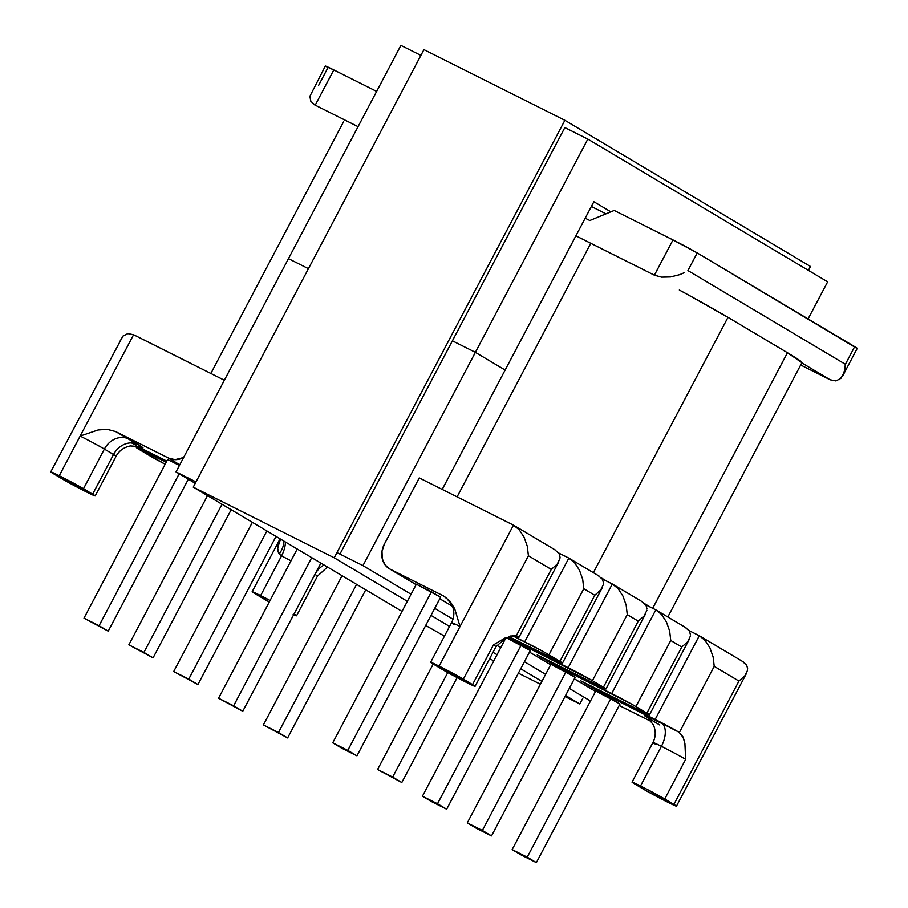 <?xml version="1.0" encoding="UTF-8"?>
<svg xmlns="http://www.w3.org/2000/svg" width="908" height="908" viewBox="0 0 908 908"><rect width="100%" height="100%" fill="white"/><g stroke="black" fill="none" stroke-linecap="round" stroke-linejoin="round"><path stroke-width="1.36" d="M451.367 603.718L450.232 603.15L451.367 603.718M599.03 576.024L568.851 558.102L524.722 641.82A19.931 0.647 27.8 0 1 548.943 654.827L583.787 588.725L548.943 654.827L559.93 661.365L594.774 595.262L583.787 588.725L582.698 579.327L579.474 570.201L574.616 562.744L568.851 558.102L558.749 553.04L568.851 558.102L524.722 641.82L512.441 635.668L544.301 652.16L562.29 662.874L508.662 636.519L554.005 659.253A19.931 0.647 27.8 0 0 562.483 663.101L602.288 587.612M642.512 601.902L612.332 583.98L568.192 667.698A19.931 0.647 27.8 0 1 592.425 680.694L627.269 614.602L592.425 680.694L603.411 687.231L638.256 621.14L627.269 614.602L626.18 605.205L622.956 596.079L618.098 588.622L612.332 583.98L602.231 578.918L612.332 583.98L568.192 667.698L507.901 637.473L592.425 680.694L605.761 688.741L602.56 687.606L537.184 654.906L551.372 663.351L631.253 703.916L649.243 714.619L646.042 713.484L580.666 680.784L594.854 689.229L674.383 729.601L647.903 716.707L644.635 715.538L648.301 718.194A39.873 1.305 27.8 0 1 661.569 723.267A39.873 1.305 27.8 0 1 679.082 732.279L683.361 737.727L684.904 743.436L685.654 759.338L664.747 798.995L673.895 804.443L738.942 681.068L714.233 666.359L679.377 732.461L714.233 666.359L713.132 656.961L709.908 647.835L705.051 640.378L699.296 635.736L689.195 630.674L699.296 635.736L655.156 719.454L594.854 689.229L595.41 688.173L594.854 689.229L580.666 680.784L640.969 711.009A19.931 0.647 27.8 0 0 649.447 714.857L689.251 639.357M651.547 721.678L619.211 705.482L651.547 721.678M595.546 691.408L574.355 678.798L595.546 691.408M529.5 652.103L550.679 664.747M505.835 638.018L495.984 646.678A19.931 0.647 -152.2 0 0 493.43 644.93L505.279 637.881L516.266 635.827L551.292 569.395L528.411 555.775L463.364 679.139L472.523 684.587L493.43 644.93L472.523 684.587L474.873 686.096L453.262 675.541L433.218 664.032L442.366 669.48A19.931 0.647 27.8 0 0 466.599 682.487A19.931 0.647 27.8 0 0 475.077 686.335L495.984 646.678A19.931 0.647 -152.2 0 0 493.43 644.93M452.57 606.317L439.79 598.712L452.57 606.317M475.077 686.335A19.931 0.647 27.8 0 0 472.523 684.587L463.364 679.139A19.931 0.647 27.8 0 0 439.143 666.143L460.05 626.486L439.143 666.143A19.931 0.647 27.8 0 0 430.653 662.284A19.931 0.647 27.8 0 0 433.218 664.032L377.58 769.507L401.813 782.514L392.653 777.066L447.769 672.556L392.653 777.066L377.58 769.507L433.207 664.02L430.857 662.522L463.364 679.139L528.411 555.775L527.321 546.366L524.098 537.241L519.24 529.795L513.474 525.142L419.258 477.914L384.413 544.005A19.931 16.855 120.8 0 0 389.294 568.692A19.931 16.855 120.8 0 0 390.19 569.191L416.136 584.627L390.19 569.191L443.229 595.773L446.929 598.338A39.873 1.305 27.8 0 1 443.229 595.773L449.982 601.175L454.681 608.712L460.05 626.486L513.474 525.142L419.258 477.914L384.413 544.005L382.007 551.326L382.257 558.681L385.128 564.958L390.19 569.191L443.229 595.773L449.982 601.175L454.681 608.712L460.05 626.486A19.931 0.647 -152.2 0 0 451.56 622.638C454.443 617.065 454.59 611.197 452.025 605.034L446.339 597.884M454.125 624.375A19.931 0.647 -152.2 0 1 451.571 622.627A19.931 0.647 -152.2 0 1 460.05 626.486L513.474 525.142L519.24 529.795L524.098 537.241L527.321 546.366L528.411 555.775L551.292 569.395L557.206 564.152L551.292 569.395L516.266 635.827L518.264 636.599A39.873 1.305 27.8 0 1 517.038 636.043L519.001 637.234L514.915 635.521M575.15 677.289L550.918 664.281L565.99 671.841L482.364 830.457L467.291 822.898L550.918 664.281L467.291 822.898L476.439 828.346L491.523 835.905L575.15 677.289L491.523 835.905L482.364 830.457L565.99 671.841L575.15 677.289M620.005 703.984L595.773 690.977L610.846 698.536L527.219 857.152L512.146 849.593L595.773 690.977L512.146 849.593L521.294 855.041L536.367 862.6L620.005 703.984L536.367 862.6L527.219 857.152L610.846 698.536L620.005 703.984M530.295 650.593L506.062 637.586L521.147 645.145L437.508 803.762L422.436 796.202L506.062 637.586L422.436 796.202L431.595 801.65L446.668 809.21L530.295 650.593L446.668 809.21L437.508 803.762L521.147 645.145L530.295 650.593M440.596 597.203L416.363 584.196L431.436 591.755L347.809 750.371L332.737 742.823L416.363 584.196L332.737 742.823L341.885 748.271L356.957 755.819L440.596 597.203L356.957 755.819L347.809 750.371L431.436 591.755L440.596 597.203M165.143 464.226L136.552 447.792L166.243 462.149L144.826 451.412L145.382 450.357L144.826 451.412A19.931 0.647 27.8 0 0 136.348 447.565A19.931 0.647 27.8 0 0 138.901 449.301L149.888 455.839A19.931 0.647 27.8 0 0 165.143 464.226M166.8 461.094L136.438 445.873L166.8 461.094M131.592 442.979L136.211 445.192M138.765 446.373L142.999 447.962L140.899 446.293L115.554 431.538L168.593 458.12L179.784 464.783L168.593 458.12L175.062 459.675L183.598 457.541A19.931 16.855 120.8 0 1 168.593 458.12L115.554 431.538A39.873 1.305 27.8 0 1 128.754 439.007L137.903 444.455A39.873 1.305 27.8 0 1 138.765 446.373M179.432 465.441L167.628 459.527L83.99 618.144L108.222 631.151L188.319 479.231L108.222 631.151L99.074 625.703L179.171 473.783L99.074 625.703L83.99 618.144L167.628 459.527L179.432 465.441M830.162 379.794L801.798 362.905L830.162 379.794L800.686 365.016L830.162 379.794L835.95 380.929L840.865 378.375L844.179 372.53L845.382 364.278L687.923 270.561L697.219 252.935A19.931 0.647 -152.2 0 0 672.987 239.928L614.194 210.463L589.825 220.531L585.195 218.215L589.825 220.531L614.194 210.463L672.987 239.928L654.396 275.181L575.899 235.842L654.396 275.181L661.569 277.144L654.396 275.181L672.987 239.928L697.219 252.935L854.678 346.652L845.382 364.278L687.923 270.561L697.219 252.935L856.732 348.286M309.912 96.52L310.854 101.355L315.212 105.169L358.058 126.655L315.212 105.169L333.792 69.927L376.638 91.402L333.792 69.927A19.931 0.647 -152.2 0 0 325.314 66.08L309.98 96.123M327.879 67.816L318.583 85.443M612.332 583.98L618.098 588.622L622.956 596.079L626.18 605.205L627.269 614.602L638.256 621.14L644.169 615.908L638.256 621.14L603.411 687.231A19.931 0.647 27.8 0 1 605.965 688.979A19.931 0.647 27.8 0 1 597.487 685.131L537.184 654.906L551.372 663.351L551.928 662.295L551.372 663.351L611.674 693.576L655.814 609.858L661.569 614.5L666.438 621.957L669.661 631.083L670.751 640.481L669.661 631.083L666.438 621.957L661.569 614.5L655.814 609.858L645.713 604.796L655.814 609.858L611.674 693.576A19.931 0.647 27.8 0 1 635.906 706.572L670.751 640.481L681.738 647.018L687.651 641.786L681.738 647.018L646.893 713.109L681.738 647.018L670.751 640.481L635.906 706.572L646.893 713.109A19.931 0.647 27.8 0 1 649.447 714.857M133.59 334.734L224.355 380.236L133.59 334.734L80.154 436.078L98.098 429.983L107.121 429.325L115.554 431.538L107.121 429.325L98.098 429.983L80.154 436.078L59.247 475.735L94.988 495.689L67.135 481.728L50.973 472.115L59.247 475.735A19.931 0.647 27.8 0 1 83.479 488.731L104.386 449.074L113.534 454.522L92.627 494.179L83.479 488.731L104.386 449.074A19.931 0.647 -152.2 0 0 80.154 436.078L133.59 334.734L127.812 333.599L122.886 336.153L50.769 471.876A19.931 0.647 27.8 0 1 59.247 475.735L80.154 436.078A19.931 0.647 -152.2 0 1 104.386 449.074A19.931 16.855 120.8 0 1 128.754 439.007A19.931 16.855 -59.2 0 0 104.386 449.074L113.534 454.522L92.627 494.179A19.931 0.647 27.8 0 1 95.192 495.927A19.931 0.647 27.8 0 1 86.714 492.079A19.931 0.647 27.8 0 1 62.482 479.072L53.322 473.624A19.931 0.647 27.8 0 1 50.769 471.876M252.152 591.732A19.931 0.647 27.8 0 0 254.705 593.48L263.865 598.928A19.931 0.647 27.8 0 0 269.279 602.015L252.356 591.971L270.096 600.46A19.931 0.647 27.8 0 0 260.63 595.58L281.537 555.934L279.233 554.028L277.734 548.704L280.163 538.864L278.642 542.984A19.931 16.287 -174.4 0 0 280.754 539.216L278.642 542.984C277.235 547.479 277.428 551.156 279.233 554.028A19.931 13.45 130.3 0 0 283.932 541.1A19.931 13.45 -49.7 0 1 279.233 554.028L281.537 555.934L260.63 595.58A19.931 0.647 27.8 0 0 252.152 591.732L280.061 538.796M325.518 66.307L333.792 69.927L315.212 105.169L314.327 104.692M293.704 614.659A19.931 0.647 27.8 0 0 296.564 615.772A19.931 0.647 27.8 0 0 294.022 614.046L296.36 615.545L293.159 614.41M743.198 661.819L699.296 635.736L655.156 719.454A19.931 0.647 27.8 0 1 679.082 732.279L682.986 736.887L684.904 743.436L685.654 759.338A19.931 0.647 -152.2 0 0 661.421 746.331L640.515 785.987A19.931 0.647 27.8 0 1 664.747 798.995L685.654 759.338A19.931 0.647 -152.2 0 0 661.421 746.331L640.515 785.987A19.931 0.647 27.8 0 0 632.036 782.14A19.931 0.647 27.8 0 0 634.601 783.888L643.749 789.336L632.535 782.242L646.984 789.302L673.895 804.443L675.961 806.077L667.982 802.332L643.749 789.336A19.931 0.647 27.8 0 0 667.982 802.332A19.931 0.647 27.8 0 0 676.46 806.179L746.467 673.407M632.036 782.14L652.943 742.483A19.931 0.647 -152.2 0 1 661.421 746.331A19.931 10.635 116.6 0 0 661.569 723.267A19.931 10.635 -63.4 0 1 661.421 746.331A19.931 0.647 -152.2 0 0 652.943 742.483A19.931 0.647 -152.2 0 0 655.508 744.231M699.296 635.736L705.051 640.378L709.908 647.835L713.132 656.961L714.233 666.359L738.942 681.068L744.855 675.836L738.942 681.068L673.895 804.443A19.931 0.647 27.8 0 1 676.46 806.179M747.693 668.924L746.682 665.155L742.313 661.342M296.564 615.772L317.471 576.126A19.931 0.647 -152.2 0 0 314.928 574.389M291.003 560.803A19.931 0.647 -152.2 0 0 281.537 555.934A19.931 10.635 116.6 0 0 285.418 541.997A19.931 10.635 -63.4 0 1 281.537 555.934A19.931 0.647 -152.2 0 1 291.003 560.803M95.192 495.927L116.099 456.27A19.931 0.647 -152.2 0 0 113.534 454.522A19.931 16.855 120.8 0 1 137.903 444.455A19.931 16.855 -59.2 0 0 113.534 454.522A19.931 0.647 -152.2 0 1 116.088 456.27C119.073 450.754 123.817 447.304 130.355 445.941L139.469 446.6M670.467 276.963L661.569 277.144L670.467 276.963L679.717 274.647L670.467 276.963M684.03 272.786L679.717 274.647L684.03 272.786M518.264 636.599A19.931 0.647 27.8 0 1 519.013 637.223A19.931 0.647 27.8 0 1 515.154 635.634M560.043 557.24L559.033 553.471L554.663 549.658M568.851 558.102L574.616 562.744L579.474 570.201L582.698 579.327L583.787 588.725L594.774 595.262L600.687 590.03L594.774 595.262L559.93 661.365A19.931 0.647 27.8 0 1 562.483 663.101M603.525 583.118L602.515 579.349L598.145 575.536M647.007 608.996L645.997 605.227L641.627 601.414M690.477 634.874L689.467 631.105L685.109 627.292M510.387 636.031L516.266 635.827M649.719 719.045A19.931 16.855 120.8 0 1 650.627 719.545L659.775 724.993M744.855 675.836L747.579 670.252M687.651 641.786L690.364 636.202M655.814 609.858L685.994 627.769M644.169 615.908L646.882 610.324M600.687 590.03L603.4 584.446M557.206 564.152L559.93 558.568M513.474 525.142L555.548 550.146M119.572 341.998L123.057 335.983M842.987 375.413L857.231 348.388A19.931 0.647 -152.2 0 0 854.678 346.652L845.382 364.278L845.064 368.625L842.987 375.413L839.332 379.646M83.99 618.144L108.222 631.151L83.99 618.144M207.523 495.632L128.845 644.839L153.077 657.846L231.177 509.706L153.077 657.846L143.918 652.398L222.029 504.258L143.918 652.398L128.845 644.839L207.523 495.632M128.845 644.839L153.077 657.846L128.845 644.839M252.367 522.316L173.7 671.534L197.933 684.541L276.032 536.401L197.933 684.541L188.773 679.093L266.873 530.953L188.773 679.093L173.7 671.534L252.367 522.316M173.7 671.534L197.933 684.541L173.7 671.534M297.222 549.011L218.556 698.229L242.776 711.236L320.887 563.096L242.776 711.236L233.628 705.788L311.728 557.648L233.628 705.788L218.556 698.229L297.222 549.011M218.556 698.229L242.776 711.236L218.556 698.229M342.078 575.706L263.399 724.925L287.632 737.932L365.742 589.791L287.632 737.932L278.484 732.484L356.583 584.343L278.484 732.484L263.399 724.925L342.078 575.706M263.399 724.925L287.632 737.932L263.399 724.925M527.219 857.152L512.146 849.593L521.294 855.041L536.367 862.6L527.219 857.152M482.364 830.457L467.291 822.898L476.439 828.346L491.523 835.905L482.364 830.457M437.508 803.762L422.436 796.202L446.668 809.21L437.508 803.762M401.813 782.514L457.133 677.606L401.813 782.514L377.58 769.507L401.813 782.514M347.809 750.371L332.737 742.823L356.957 755.819L347.809 750.371M327.47 567.023L317.471 576.126A19.931 0.647 -152.2 0 0 314.962 574.412M315.337 573.629A19.931 16.855 120.8 0 1 324.077 565.003A19.931 16.855 -59.2 0 0 315.337 573.629M667.845 616.975L801.957 362.61A113.012 3.689 -152.2 0 0 787.452 352.735L652.704 608.303L787.452 352.735L727.989 317.346L593.378 572.653L727.989 317.346A113.012 3.689 -152.2 0 0 679.32 290.015M601.505 577.999L607.384 581.495L601.505 577.999M644.986 603.877L650.854 607.373L644.986 603.877M590.631 243.628L457.099 496.88L590.631 243.628M801.878 362.678L787.452 352.735L727.989 317.346L684.745 292.966M343.44 121.978L210.849 373.46M505.143 370.055L475.383 352.349L452.4 340.818L475.383 352.349L587.828 139.094L564.833 127.563L587.828 139.094L827.653 281.832L808.086 318.924L827.653 281.832L587.828 139.094L475.383 352.349L505.143 370.055L593.877 201.735L442.207 489.423L505.143 370.055L475.383 352.349L452.4 340.818L475.383 352.349L505.143 370.055M308.448 268.677L288.46 258.655L308.448 268.677M420.881 55.411L400.893 45.4L176.027 471.91L196.003 481.932L176.027 471.91L195.254 483.351L176.027 471.91L400.893 45.4L420.881 55.411M606.022 213.845L591.369 206.502L606.022 213.845M610.857 211.848L593.877 201.735L610.857 211.848M336.959 552.575L362.95 565.605L475.383 352.349L362.95 565.605L336.959 552.575M590.484 701.021L569.282 688.4L590.484 701.021M545.629 674.326L524.438 661.716L545.629 674.326M500.773 647.631L496.801 645.27L500.773 647.631M452.99 619.188L434.728 608.326L452.99 619.188M411.063 594.241L362.95 565.605L411.063 594.241M193.256 487.142L402.028 611.39L193.256 487.142L334.212 557.784L193.256 487.142L423.923 49.645L564.878 120.299L810.469 266.475L808.415 270.38L810.469 266.475L564.878 120.299L423.923 49.645L193.256 487.142M425.682 625.476L444.455 636.122L425.682 625.476M489.616 658.754L493.804 660.854L489.616 658.754M518.389 673.168L540.408 684.212L518.389 673.168M565.003 696.538L579.815 703.961L565.559 695.471L579.815 703.961L565.003 696.538M541.894 681.397L520.704 668.776L541.894 681.397M497.051 654.702L493.021 652.307L497.051 654.702M449.562 626.441L431.005 615.397L449.562 626.441M407.34 601.312L334.212 557.784L564.878 120.299L334.212 557.784L407.34 601.312M582.788 698.32L579.815 703.961L582.788 698.32M564.844 127.574L340.023 553.948L564.844 127.574M389.419 568.771L416.114 584.661M439.778 598.747L452.593 606.374M574.333 678.832L595.523 691.442M430.653 662.284L451.56 622.638M136.348 447.553L137.074 446.191M519.013 637.223L558.817 561.734M605.965 688.979L645.77 613.479M652.943 742.483C655.814 736.921 655.973 731.053 653.408 724.89L647.71 717.74"/></g></svg>
